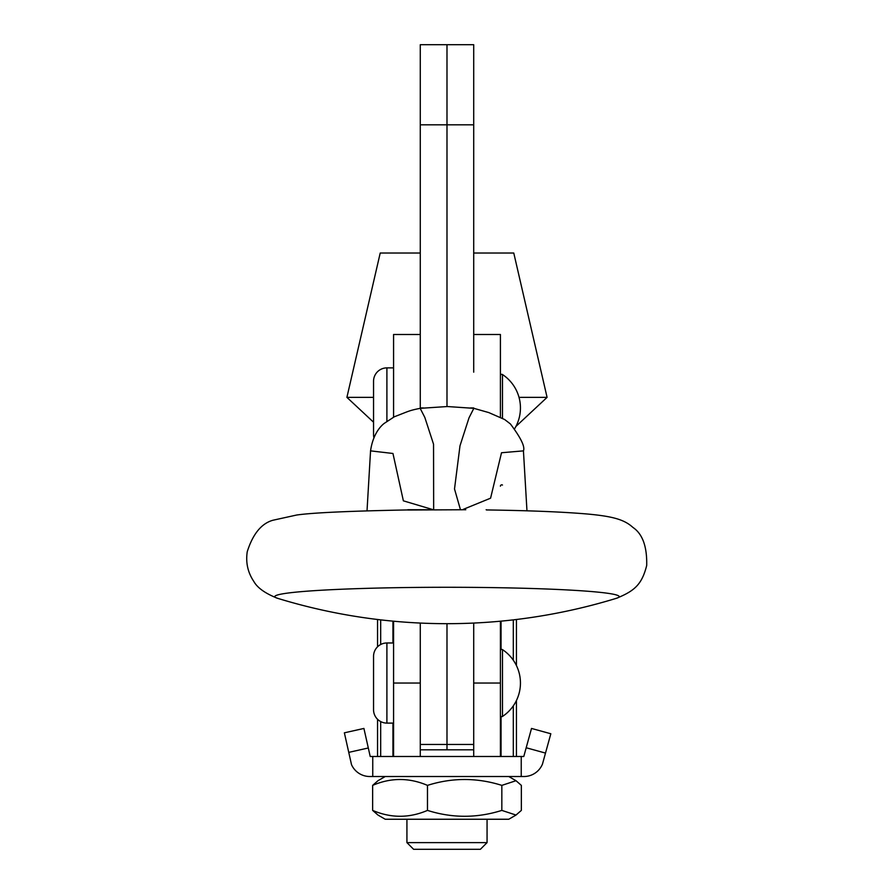<?xml version="1.0" encoding="UTF-8"?>
<svg xmlns="http://www.w3.org/2000/svg" width="894" height="894" viewBox="0 0 894 894"><rect width="100%" height="100%" fill="white"/><g stroke="black" fill="none" stroke-linecap="round" stroke-linejoin="round"><path stroke-width="1.34" d="M473.708 372.183L473.708 44.7L446.989 44.7L446.989 406.535L446.989 124.825L420.281 124.825L420.281 408.312L420.281 334.49L393.572 334.49L393.572 417.129M473.708 124.825L446.989 124.825L446.989 44.7L420.281 44.7L420.281 124.825M500.416 417.129L500.416 334.49L473.708 334.49M446.989 587.28A172.184 9.353 180 0 0 274.816 596.633A172.184 9.353 180 0 0 277.453 598.265A578.239 578.239 0 0 0 616.536 598.265A172.184 9.353 180 0 0 619.173 596.633A172.184 9.353 180 0 0 446.989 587.28M407.843 510.016L465.774 509.736M407.843 509.736L428.215 509.736M486.828 510.005L486.146 509.736M433.188 509.714L403.373 500.83L392.958 453.481L370.552 450.867L367.021 510.82M370.552 450.867C373.357 431.143 383.481 424.058 384.107 423.465L394.343 416.76C409.43 411.028 408.334 410.737 420.158 408.334L424.829 417.442L433.545 444.206L433.657 509.401M460.455 509.703L454.51 488.962L459.997 445.782L469.004 417.856L473.831 408.334L488.761 412.57L504.618 419.498L510.385 423.924C520.856 437.825 525.214 446.799 523.437 450.867L501.512 452.744L490.582 498.181L463.416 509.289M473.708 623.062L473.708 744.445L446.989 744.445L446.989 623.688L446.989 749.809L420.281 749.809M420.281 623.062L420.281 744.445L446.989 744.445L446.989 749.809L473.708 749.809M500.416 486.168A1.341 1.341 0 0 1 502.484 485.051M526.186 747.753L531.517 728.442L550.827 733.762L545.496 753.083L526.186 747.753L523.783 756.492L420.281 756.492L420.281 683.038L393.572 683.038L393.572 756.492L377.547 756.492L377.547 719.279M377.547 646.798L377.547 619.497M516.441 756.492L516.441 700.505M516.441 665.572L516.441 619.497M500.416 756.492L500.416 621.207M473.708 756.492L473.708 683.038L500.416 683.038M393.572 683.038L393.572 621.207M420.281 756.492L393.572 756.492M515.927 426.427L547.083 397.361L513.771 253.024L473.708 253.024M420.281 253.024L380.218 253.024L346.906 397.361L373.547 397.361M547.083 397.361L519.023 397.361M373.547 422.214L346.906 397.361M500.416 375.636A1.341 1.341 0 0 1 502.484 374.53L502.484 418.224M373.547 381.235L373.547 434.652L373.547 381.235A13.354 13.354 0 0 1 386.901 367.881L386.901 421.197M373.547 434.652A13.354 13.354 0 0 0 373.86 437.535M393.572 367.881L386.901 367.881M500.416 715.334A1.341 1.341 0 0 0 502.484 716.452A40.062 40.062 0 0 0 502.484 649.625L502.484 716.452M500.416 650.743A1.341 1.341 0 0 1 502.484 649.625M373.547 709.747L373.547 656.33A13.354 13.354 0 0 1 386.901 642.976L386.901 723.101A13.354 13.354 0 0 1 373.547 709.747L373.547 656.33M393.572 642.976L386.901 642.976M393.572 723.101L386.901 723.101M385.236 819.25L508.753 819.25L516.017 815.06L501.836 810.4C476.971 818.234 452.196 818.234 427.477 810.4C409.24 818.222 390.969 818.222 372.642 810.4L377.972 815.049L385.236 819.25M385.236 776.517L377.972 780.708L372.642 785.379L372.642 810.4M372.642 785.379C390.879 777.545 409.15 777.545 427.477 785.379C452.196 777.545 476.971 777.545 501.836 785.379L501.836 810.4M427.477 785.379L427.477 810.4M501.836 785.379L516.017 780.708L521.347 785.379L521.347 810.4L516.017 815.049M487.062 842.617L480.38 849.3L413.609 849.3L406.926 842.617L487.062 842.617L487.062 819.25M377.547 756.492L370.205 756.492L368.306 747.987L348.749 752.368L351.51 764.661A20.037 20.037 0 0 0 369.803 776.517L523.929 776.517A20.037 20.037 0 0 0 542.479 764.046L545.496 753.083M521.236 756.492L521.236 776.517M372.753 756.492L372.753 776.517M348.749 752.368L344.369 732.823L363.914 728.442L368.306 747.987M423.499 407.943L420.281 407.943M392.947 756.492L392.947 723.101M392.947 642.976L392.947 621.151M380.676 756.492L380.676 721.57M380.676 644.507L380.676 619.866M513.312 756.492L513.312 705.858M513.312 660.219L513.312 619.866M501.042 756.492L501.042 716.474M501.042 649.603L501.042 621.151M473.708 407.943L470.49 407.943M616.536 598.265C634.774 590.845 641.926 584.307 646.697 565.489C647.144 546.614 642.562 533.93 632.941 527.438C624.425 519.682 613.262 516.453 588.386 514.106C563.756 511.938 529.796 510.552 486.504 509.938M407.485 509.938C349.107 511.055 312.162 512.754 296.629 515.033L272.86 520.263C261.417 523.504 252.879 533.975 247.258 551.654C245.604 562.482 247.772 572.395 253.773 581.368C257.349 587.816 265.239 593.448 277.453 598.265M420.158 408.334L447.369 406.535L473.82 408.334M523.437 450.867L526.968 510.82M514.721 428.572A40.062 40.062 0 0 0 502.484 374.53M508.753 776.517L516.017 780.708M406.926 842.617L406.926 819.25"/></g></svg>
